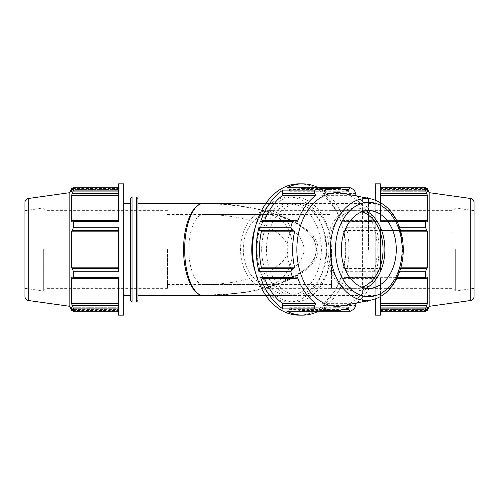 <?xml version="1.0" encoding="UTF-8"?>
<svg xmlns="http://www.w3.org/2000/svg" width="499" height="499" viewBox="0 0 499 499"><rect width="100%" height="100%" fill="white"/><g stroke="black" fill="none" stroke-linecap="round" stroke-linejoin="round"><path stroke-width="0.37" stroke-dasharray="2.5 1.87" d="M286.931 311.257L289.252 309.598L289.669 307.721A61.04 43.164 90 0 0 302.65 310.54A61.04 43.164 90 0 0 315.63 307.721L316.048 309.598L318.811 311.257M263.129 278.598L264.364 277.687A61.04 43.164 90 0 0 264.707 278.598M342.171 278.598L344.641 277.456L376.52 277.456L374.799 278.598L342.171 278.598L340.936 277.687L374.131 277.687L374.799 278.598M354.296 308.887L322.416 308.887L323.221 305.394L322.579 303.648A61.04 43.164 90 0 0 340.936 277.687M322.416 308.887A65.637 46.413 90 0 0 344.641 277.456M345.146 230.55L346.318 227.276L378.198 227.276L377.774 230.55L345.146 230.55L343.817 231.143L377.007 231.143L377.774 230.55M345.146 268.45L377.774 268.45L378.198 271.724L346.318 271.724L345.146 268.45L343.817 267.857A61.04 43.164 90 0 0 343.817 231.143M346.318 271.724A65.637 46.413 90 0 0 346.318 227.276M342.171 220.402L374.799 220.402L376.52 221.544L344.641 221.544L342.171 220.402L340.936 221.313A61.04 43.164 90 0 0 322.579 195.352L323.221 193.606L322.416 190.113L354.296 190.113M344.641 221.544A65.637 46.413 90 0 0 322.416 190.113M264.707 220.402A61.04 43.164 90 0 0 264.364 221.313L263.129 220.402M318.811 187.743L316.048 189.402L315.63 191.279A61.04 43.164 90 0 0 302.65 188.46A61.04 43.164 90 0 0 289.669 191.279L289.252 189.402L286.931 187.743M316.048 189.402L343.418 189.402M315.63 191.279L348.82 191.279M321.88 189.402L289.252 189.402M289.669 191.279L322.859 191.279M340.936 221.313L374.131 221.313A61.04 43.164 90 0 0 356.673 196.032M374.799 220.402L374.131 221.313M264.364 221.313L297.554 221.313M343.817 267.857L377.007 267.857A61.04 43.164 90 0 0 377.007 231.143M377.774 268.45L377.007 267.857M322.579 303.648L355.775 303.648M323.221 305.394L355.856 305.394M264.364 277.687L297.554 277.687M289.252 309.598L321.88 309.598M289.669 307.721L322.859 307.721M298.938 315.137A65.637 46.413 90 0 0 345.352 249.5A65.637 46.413 90 0 0 298.938 183.863M266.447 249.5A45.945 32.491 90 0 0 298.938 295.445A45.945 32.491 90 0 0 331.423 249.5A45.945 32.491 90 0 0 298.938 203.555A45.945 32.491 90 0 0 266.447 249.5M343.418 309.598L316.048 309.598M355.856 193.606L323.221 193.606M378.198 227.276A65.637 46.413 90 0 0 376.52 221.544M376.52 277.456A65.637 46.413 90 0 0 378.198 271.724M322.579 195.352L355.775 195.352M356.673 302.968A61.04 43.164 90 0 0 374.131 277.687M315.63 307.721L348.82 307.721M118.5 278.598L118.5 277.456L118.5 278.598L118.5 277.687L118.5 278.598L72.355 278.598L73.415 277.456L118.5 277.456L118.5 308.887L118.5 277.687L118.5 308.887L73.415 308.887L72.355 305.394L118.5 305.394M71.563 310.54L71.563 307.721L118.5 307.721L71.563 307.721L72.355 309.598L118.5 309.598L118.5 307.721L118.5 310.54L118.5 307.721L118.5 309.598L72.355 309.598L73.415 311.257L118.5 311.257L118.5 309.598L118.5 315.137M118.5 230.55L118.5 227.276L118.5 231.143L118.5 230.55L72.355 230.55L73.415 227.276L118.5 227.276L118.5 271.724L118.5 231.143L118.5 271.724L73.415 271.724L72.355 268.45L118.5 268.45M118.5 193.606L118.5 190.113L118.5 195.352L118.5 193.606L72.355 193.606L73.415 190.113L118.5 190.113L118.5 221.544L118.5 195.352L118.5 221.544L73.415 221.544L72.355 220.402L118.5 220.402M118.5 189.402L118.5 191.279L118.5 189.402L72.355 189.402L118.5 189.402M71.563 188.46L71.563 191.279L118.5 191.279L118.5 188.46L118.5 191.279L71.563 191.279L73.415 187.743L73.415 190.113M73.415 187.743L118.5 187.743L118.5 183.863M73.415 311.257L73.415 308.887M73.415 277.456L73.415 271.724M73.415 227.276L73.415 221.544M123.752 315.137L123.752 183.863M118.5 231.143L71.563 231.143L71.563 267.857L72.355 268.45M72.355 230.55L71.563 231.143M118.5 195.352L71.563 195.352L71.563 221.313L72.355 220.402M72.355 193.606L71.563 195.352M118.5 267.857L71.563 267.857M72.355 278.598L71.563 277.687L118.5 277.687L71.563 277.687L71.563 303.648L72.355 305.394M118.5 303.648L71.563 303.648M118.5 221.313L71.563 221.313L118.5 221.313M380.5 305.394L426.645 305.394L425.585 308.887L380.5 308.887L380.5 277.456L380.5 296.568M380.5 309.598L380.5 307.721L380.5 309.598L426.645 309.598L380.5 309.598M427.437 310.54L427.437 307.721L380.5 307.721L380.5 310.54L380.5 307.721L427.437 307.721L425.585 311.257L425.585 308.887M380.5 315.137L380.5 311.257L425.585 311.257M400.803 231.143L380.5 231.143L380.5 271.724L380.5 227.276L380.5 271.724L380.5 231.143L427.437 231.143L426.645 230.55L380.5 230.55L380.5 227.276L380.5 231.143L380.5 230.55L400.635 230.55M380.5 193.606L380.5 190.113L380.5 195.352L380.5 193.606L426.645 193.606L427.437 195.352L380.5 195.352L380.5 221.313L380.5 195.352M396.68 220.402L380.5 220.402L380.5 221.544L380.5 220.402L426.645 220.402L425.585 221.544L380.5 221.544L380.5 190.113L425.585 190.113L426.645 193.606M380.5 202.432L380.5 221.544L397.235 221.544M427.437 188.46L427.437 191.279L380.5 191.279L427.437 191.279L426.645 189.402L380.5 189.402L380.5 191.279L380.5 188.46L380.5 191.279L380.5 189.402L426.645 189.402L425.585 187.743L380.5 187.743L380.5 189.402L380.5 183.863M426.645 220.402L427.437 221.313L380.5 221.313L427.437 221.313L427.437 195.352M399.587 227.276L425.585 227.276L426.645 230.55M400.635 268.45L426.645 268.45L425.585 271.724L399.587 271.724M400.803 267.857L427.437 267.857L427.437 231.143M426.645 268.45L427.437 267.857M380.5 303.648L427.437 303.648L427.437 277.687L426.645 278.598L396.68 278.598M426.645 305.394L427.437 303.648M397.235 277.456L425.585 277.456L426.645 278.598M380.5 277.687L427.437 277.687L380.5 277.687M375.248 315.137L375.248 183.863M375.248 200.03L375.248 298.97M375.248 249.5L375.248 295.445L375.248 249.5M361.026 203.555L203.293 203.555C234.48 202.756 264.376 208.788 292.982 221.656C300.142 225.168 306.336 230.064 311.563 236.339C315.736 241.547 317.158 247.473 315.823 254.122C313.678 260.559 309.973 265.749 304.708 269.685C284.137 283.351 261.663 291.223 237.293 293.3L203.293 295.445C264.595 295.963 319.254 274.057 317.969 249.5C319.254 224.943 264.595 203.037 203.293 203.555C228.916 203.885 253.561 207.378 274.107 213.578C286.931 218.157 297.435 223.49 305.625 229.565L314.027 239.277L316.871 249.5L314.027 259.723C309.386 266.385 302.076 272.529 292.096 278.149C280.769 283.332 267.595 287.586 252.575 290.898C236.807 293.58 220.383 295.096 203.293 295.445L361.026 295.445L361.026 203.555L361.026 295.445M342.694 305.768A56.836 40.188 90 0 0 377.232 249.5A56.836 40.188 90 0 0 342.694 193.232M137.974 249.5L137.974 295.445L137.974 249.5M291.51 269.703L289.869 265.936C285.84 254.977 285.84 244.023 289.869 233.064L291.51 229.297C299.007 234.237 303.236 240.973 304.203 249.5C303.236 258.027 299.007 264.763 291.51 269.703A38.866 27.482 90 0 1 268.038 288.366L355.569 288.366A38.866 27.482 90 0 0 362.187 287.224M289.869 233.064A34.98 24.732 -90 0 1 289.869 265.936A34.98 24.732 90 0 1 268.038 284.48A34.98 24.732 90 0 1 243.3 249.5A34.98 24.732 90 0 1 268.038 214.52A34.98 24.732 90 0 1 289.869 233.064M123.752 249.5L123.752 295.445L123.752 249.5M45.995 249.5L45.995 288.366L45.995 249.5M43.663 249.5L43.663 290.992L43.663 249.5M167.452 249.5L167.452 288.366L167.452 249.5M69.86 306.336L69.86 192.664M130.488 203.555L130.488 249.5M137.974 198.546L137.974 300.454M24.95 202.357L24.95 296.643M24.95 249.5L24.95 288.366L24.95 249.5M455.338 249.5L455.338 290.992L455.338 249.5M453.005 249.5L453.005 210.634L453.005 249.5M331.548 249.5L331.548 288.366L331.548 249.5M429.14 306.336L429.14 192.664M425.585 277.456L425.585 271.724M425.585 227.276L425.585 221.544M425.585 190.113L425.585 187.743M368.512 249.5L368.512 198.546L368.512 249.5M361.026 249.5L361.026 300.454L361.026 249.5M474.05 202.357L474.05 296.643M474.05 249.5L474.05 288.366L474.05 249.5M167.452 214.52L203.293 214.52C195.552 214.127 188.647 230.806 188.809 249.5C188.647 268.194 195.552 284.873 203.293 284.48C248.433 284.873 288.684 268.194 287.736 249.5C288.684 230.806 248.433 214.127 203.293 214.52L331.548 214.52M366.179 210.815A41.492 29.341 90 0 0 359.692 208.42A41.492 29.341 90 0 0 326.227 249.5A41.492 29.341 90 0 0 359.692 290.58A41.492 29.341 90 0 0 366.179 288.185M362.187 211.776A38.866 27.482 90 0 0 355.569 210.634A38.866 27.482 90 0 0 328.086 249.5A38.866 27.482 90 0 0 355.569 288.366M291.51 229.297A38.866 27.482 90 0 0 268.038 210.634A38.866 27.482 90 0 0 240.555 249.5A38.866 27.482 90 0 0 268.038 288.366M255.351 272.055A52.507 37.132 90 0 0 288.884 302.007A52.507 37.132 90 0 0 326.009 249.5A52.507 37.132 90 0 0 288.884 196.993A52.507 37.132 90 0 0 255.351 226.945M256.392 249.5A45.945 32.491 90 0 0 288.884 295.445A45.945 32.491 90 0 0 321.368 249.5A45.945 32.491 90 0 0 288.884 203.555A45.945 32.491 90 0 0 256.392 249.5M257.041 249.5A52.507 37.132 90 0 0 294.173 302.007A52.507 37.132 90 0 0 331.305 249.5A52.507 37.132 90 0 0 294.173 196.993A52.507 37.132 90 0 0 257.041 249.5M261.682 249.5A45.945 32.491 90 0 0 294.173 295.445A45.945 32.491 90 0 0 326.664 249.5A45.945 32.491 90 0 0 294.173 203.555A45.945 32.491 90 0 0 261.682 249.5M371.499 299.986A50.992 36.059 90 0 0 402.493 249.5A50.992 36.059 90 0 0 371.499 199.014M132.042 196.993L132.042 302.007M136.42 302.007L136.42 196.993M28.293 300.492L28.293 198.508M366.958 198.097L366.958 300.903M366.958 302.007L366.958 196.993M362.58 301.776L362.58 197.224M361.026 198.546L362.58 196.993L362.58 302.007L361.026 300.454M470.707 300.492L470.707 198.508M302.65 188.46L320.14 188.46M302.65 310.54L320.14 310.54M72.954 310.54L118.5 310.54M380.5 188.46L426.046 188.46M167.452 210.634L45.995 210.634L43.663 208.301M167.452 288.366L45.995 288.366L43.663 290.699M72.954 188.46L118.5 188.46M24.95 288.366L43.663 290.992M24.95 210.634L43.663 208.008M331.548 288.366L453.005 288.366L455.338 290.699M331.548 210.634L453.005 210.634L455.338 208.301M380.5 310.54L426.046 310.54M167.452 284.48L331.548 284.48M368.512 295.445L375.248 295.445M368.512 203.555L375.248 203.555M474.05 210.634L455.338 208.008M474.05 288.366L455.338 290.992M203.293 284.48L268.038 284.48M203.293 214.52L268.038 214.52M372.659 211.021L359.692 208.42M372.659 287.979L359.692 290.58M268.038 210.634L355.569 210.634M288.884 302.007L294.173 302.007M288.884 196.993L294.173 196.993M294.173 295.445L298.938 295.445M294.173 203.555L298.938 203.555M265.792 295.445L288.884 295.445M265.792 203.555L288.884 203.555"/><path stroke-width="0.75" d="M320.14 310.54L335.839 310.54A61.04 43.164 90 0 1 322.859 307.721L321.88 309.598L318.811 311.257L286.931 311.257A65.637 46.413 90 0 0 302.65 315.137A65.637 46.413 90 0 0 318.368 311.257M260.659 277.456L263.129 278.598L295.757 278.598L292.539 277.456L260.659 277.456A65.637 46.413 90 0 0 282.883 308.887L314.763 308.887A65.637 46.413 90 0 0 318.811 311.257L350.248 311.257L348.676 309.598L343.418 309.598M264.707 278.598A61.04 43.164 90 0 0 282.721 303.648L282.078 305.394L282.883 308.887M260.154 230.55L292.788 230.55L290.861 227.276L258.981 227.276L260.154 230.55L261.482 231.143A61.04 43.164 90 0 0 261.482 267.857L260.154 268.45L258.981 271.724L290.861 271.724L292.788 268.45L260.154 268.45M258.981 227.276A65.637 46.413 90 0 0 256.237 249.5A65.637 46.413 90 0 0 258.981 271.724M282.078 193.606L314.707 193.606L314.763 190.113L282.883 190.113L282.078 193.606L282.721 195.352A61.04 43.164 90 0 0 264.707 220.402M282.883 190.113A65.637 46.413 90 0 0 260.659 221.544L292.539 221.544A65.637 46.413 90 0 0 290.861 227.276M292.539 221.544L295.757 220.402L263.129 220.402L260.659 221.544M318.368 187.743A65.637 46.413 90 0 0 302.65 183.863A65.637 46.413 90 0 0 286.931 187.743L318.811 187.743L321.88 189.402L322.859 191.279A61.04 43.164 90 0 1 335.839 188.46A61.04 43.164 90 0 1 348.82 191.279L348.676 189.402L350.248 187.743L318.811 187.743A65.637 46.413 90 0 0 314.763 190.113M343.418 189.402L348.676 189.402M282.721 195.352L315.911 195.352A61.04 43.164 90 0 0 297.554 221.313L295.757 220.402M314.707 193.606L315.911 195.352M261.482 231.143L294.678 231.143A61.04 43.164 90 0 0 292.676 249.5A61.04 43.164 90 0 0 294.678 267.857L292.788 268.45M292.788 230.55L294.678 231.143M261.482 267.857L294.678 267.857M350.248 311.257A65.637 46.413 90 0 0 354.296 308.887L355.856 305.394L355.775 303.648A61.04 43.164 90 0 0 356.673 302.968M295.757 278.598L297.554 277.687A61.04 43.164 90 0 0 315.911 303.648L314.707 305.394L282.078 305.394M282.721 303.648L315.911 303.648M302.65 183.863L298.938 183.863A65.637 46.413 90 0 0 252.525 249.5A65.637 46.413 90 0 0 298.938 315.137L302.65 315.137M350.248 187.743A65.637 46.413 90 0 1 354.296 190.113L355.856 193.606L355.775 195.352A61.04 43.164 90 0 1 356.673 196.032M290.861 271.724A65.637 46.413 90 0 0 292.539 277.456M314.763 308.887L314.707 305.394M335.839 310.54A61.04 43.164 90 0 0 348.82 307.721L348.676 309.598M118.5 268.45L72.355 268.45L73.415 271.724L73.415 277.456L118.5 277.456L118.5 308.887L73.415 308.887L73.415 311.257L71.563 307.721L71.563 310.54L72.954 310.54M73.415 311.257L118.5 311.257L118.5 315.137L123.752 315.137L123.752 183.863L118.5 183.863L118.5 187.743L73.415 187.743L73.415 190.113L72.355 193.606L118.5 193.606M118.5 220.402L72.355 220.402L73.415 221.544L73.415 227.276L118.5 227.276L118.5 271.724L73.415 271.724M73.415 190.113L118.5 190.113L118.5 221.544L73.415 221.544M28.293 198.508C26.229 198.958 25.112 200.242 24.95 202.357L24.95 296.643C25.112 298.758 26.229 300.042 28.293 300.492L28.293 198.508L69.86 192.664L71.563 188.46L71.563 191.279L73.415 187.743M72.355 220.402L71.563 221.313L71.563 195.352L72.355 193.606M118.5 267.857L71.563 267.857L71.563 231.143L72.355 230.55L118.5 230.55M72.355 268.45L71.563 267.857M118.5 305.394L72.355 305.394L73.415 308.887M118.5 303.648L71.563 303.648L71.563 277.687L72.355 278.598L118.5 278.598M72.355 305.394L71.563 303.648M380.5 296.568L380.5 308.887L425.585 308.887L426.645 305.394L380.5 305.394M470.707 198.508C472.771 198.958 473.888 200.242 474.05 202.357L474.05 296.643C473.888 298.758 472.771 300.042 470.707 300.492L470.707 198.508L429.14 192.664L429.14 306.336L427.437 310.54L427.437 307.721L425.585 311.257L380.5 311.257L380.5 315.137L375.248 315.137L375.248 298.97M380.5 193.606L426.645 193.606L425.585 190.113L380.5 190.113L380.5 202.432M375.248 200.03L375.248 183.863L380.5 183.863L380.5 187.743L425.585 187.743L427.437 191.279L427.437 188.46L426.046 188.46M380.5 195.352L427.437 195.352L427.437 221.313L426.645 220.402L396.68 220.402M426.645 193.606L427.437 195.352M400.635 230.55L426.645 230.55L425.585 227.276L399.587 227.276M400.803 231.143L427.437 231.143L427.437 267.857L426.645 268.45L400.635 268.45M426.645 230.55L427.437 231.143M400.803 267.857L427.437 267.857M399.587 271.724L425.585 271.724L426.645 268.45M396.68 278.598L426.645 278.598L425.585 277.456L397.235 277.456M426.645 278.598L427.437 277.687L427.437 303.648L426.645 305.394M380.5 303.648L427.437 303.648M137.974 203.555L203.293 203.555C192.776 203.037 183.401 224.943 183.62 249.5C183.401 274.057 192.776 295.963 203.293 295.445C193.363 295.963 184.511 274.057 184.717 249.5C184.511 224.943 193.363 203.037 203.293 203.555L265.792 203.555M371.499 199.014L342.694 193.232A56.836 40.188 90 0 0 296.855 249.5A56.836 40.188 90 0 0 342.694 305.768L371.499 299.986C382.702 297.36 391.322 289.763 397.36 277.188C402.774 265.231 404.458 252.357 402.419 238.572C398.327 216.828 388.022 203.642 371.499 199.014A50.992 36.059 90 0 0 330.375 249.5A50.992 36.059 90 0 0 371.499 299.986M341.316 249.5A38.866 27.482 90 0 0 372.659 287.979A38.866 27.482 90 0 0 396.281 249.5A38.866 27.482 90 0 0 372.659 211.021A38.866 27.482 90 0 0 341.316 249.5M118.5 195.352L71.563 195.352M118.5 231.143L71.563 231.143M73.415 227.276L72.355 230.55M73.415 277.456L72.355 278.598M69.86 192.664L69.86 306.336L71.563 310.54M130.488 249.5L130.488 300.454L130.488 198.546L130.488 203.555L123.752 203.555M137.974 249.5L137.974 198.546L136.42 196.993L136.42 302.007L137.974 300.454L137.974 249.5M397.235 221.544L425.585 221.544L426.645 220.402M425.585 271.724L425.585 277.456M425.585 308.887L425.585 311.257M425.585 187.743L425.585 190.113M425.585 221.544L425.585 227.276M366.179 288.185A41.492 29.341 90 0 0 384.91 249.5A41.492 29.341 90 0 0 366.179 210.815M362.187 287.224A38.866 27.482 90 0 0 383.051 249.5A38.866 27.482 90 0 0 362.187 211.776M255.351 226.945A52.507 37.132 90 0 0 251.752 249.5A52.507 37.132 90 0 0 255.351 272.055M335.465 249.5A47.143 33.339 -90 0 1 385.471 208.669A47.143 33.339 -90 0 1 385.471 290.331A47.143 33.339 -90 0 1 335.465 249.5M130.488 300.454L132.042 302.007L132.042 196.993L130.488 198.546M366.958 300.903L366.958 302.007L368.512 300.454M362.58 197.224L366.958 196.993L366.958 198.097M366.958 302.007L362.58 301.776M320.14 188.46L335.839 188.46M137.974 295.445L265.792 295.445M132.042 302.007L136.42 302.007M132.042 196.993L136.42 196.993M71.563 188.46L72.954 188.46M28.293 300.492L69.86 306.336M123.752 295.445L130.488 295.445M429.14 192.664L427.437 188.46M366.958 196.993L368.512 198.546M362.58 196.993L362 197.105M362.58 302.007L362 301.895M426.046 310.54L427.437 310.54M470.707 300.492L429.14 306.336"/></g></svg>
